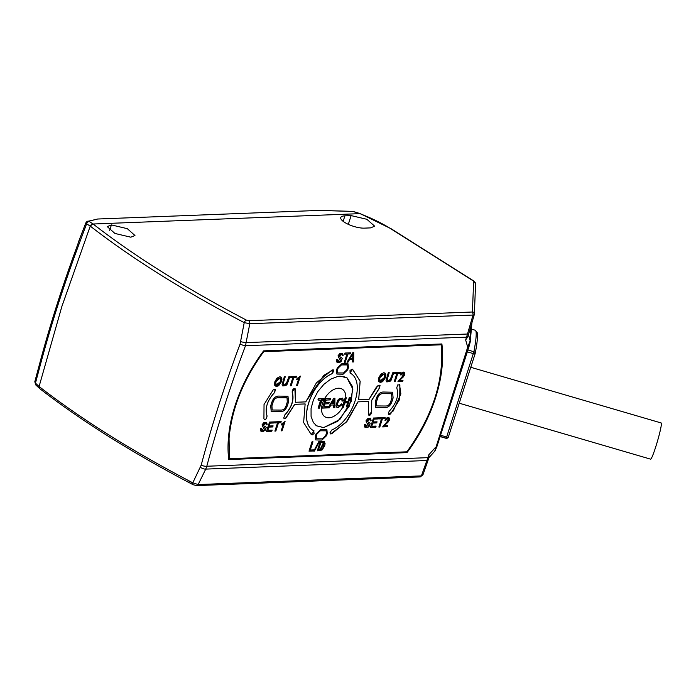 <?xml version="1.0" encoding="UTF-8"?>
<svg xmlns="http://www.w3.org/2000/svg" width="696" height="696" viewBox="0 0 696 696"><rect width="100%" height="100%" fill="white"/><g stroke="black" fill="none" stroke-linecap="round" stroke-linejoin="round"><path stroke-width="1.04" d="M344.894 215.856A14.538 4.463 -162.2 0 0 340.762 217.552A14.538 4.463 -162.2 0 0 348.574 224.46A14.538 4.463 -162.2 0 0 364.304 228.131L370.533 227.888L374.665 226.191L366.853 219.284L351.123 215.612L344.894 215.856L343.137 221.328M130.822 237.197L114.918 233.447L107.271 226.618L111.412 224.921L127.316 228.671L134.954 235.5L130.822 237.197M97.666 219.014L88.853 221.189L93.368 224.208C135.102 256.563 186.119 288.527 246.428 320.116L248.637 320.699A2.723 1.984 87.8 0 1 249.794 323.718L245.488 345.729L466.564 337.151L467.477 334.019L468.608 334.176L474.368 314.322A2.723 2.584 2.3 0 1 474.246 314.975L473.036 315.044A2.723 1.984 -92.2 0 0 471.871 312.025L472.436 311.747L473.628 281.384L473.132 280.827L390.743 228.732C382.06 223.268 371.777 218.239 359.884 213.646L352.915 211.471L319.525 210.401M93.368 224.208A2.723 1.992 127.9 0 0 90.515 226.313C132.458 258.825 183.692 290.928 244.226 322.631L240.094 344.007C224.878 384.453 211.915 424.821 201.205 465.111L192.792 482.815C132.31 451.182 81.075 419.079 39.089 386.506L39.507 388.429M246.428 320.116A2.723 1.27 117.6 0 0 244.226 322.631L249.794 323.718L473.036 315.044L467.477 334.019L246.349 342.606A4.541 0.731 11.2 0 1 240.764 341.649M390.743 228.732A2.723 1.67 -57.7 0 1 391.404 228.897L360.067 213.568A2.723 0.47 111 0 0 359.884 213.646L93.116 224.008A2.723 1.992 128 0 0 90.254 226.113L61.848 306.518L39.089 386.506A2.723 1.992 -52.1 0 0 39.62 388.533L35.661 384.853A2.723 1.836 -41.9 0 1 35.453 383.131L38.828 386.289M89.201 221.572A2.723 2.088 116 0 0 86.608 223.816L90.254 226.113M85.93 222.746L86.608 223.816L78.361 245.905C64.032 284.542 51.669 323.048 41.273 361.407L35.453 383.131L34.965 381.46M473.628 281.384A2.723 2.584 2.3 0 1 475.559 283.925M472.436 311.747A2.723 2.584 2.3 0 1 474.368 314.279M428.475 459.151A4.541 2.436 -160.7 0 1 428.414 459.386A4.541 2.436 -160.7 0 1 426.865 460.517L421.393 475.899L198.151 484.564A2.723 1.984 87.8 0 1 196.681 485.599L419.905 476.934A2.723 1.984 -92.2 0 0 421.393 475.899L422.968 474.689M39.637 388.542C81.554 421.036 132.71 453.096 193.096 484.712A2.723 1.27 -62.4 0 1 192.792 482.815L198.151 484.564L205.738 469.104A4.541 2.01 -155 0 1 200.431 467.26M467.886 336.533L468.599 334.158M240.094 344.007A4.541 1.148 -159.4 0 0 245.488 345.729C230.35 385.975 217.448 426.152 206.799 466.242L427.875 457.655L426.865 460.517L205.738 469.104L206.799 466.242A4.541 1.636 -165.1 0 1 201.205 465.111M465.659 339.961L466.564 337.151A4.541 1.392 17.8 0 0 467.851 336.647L465.659 339.961L467.703 347.147L470.174 340.796L468.391 334.045M469.017 346.495A4.541 1.392 17.8 0 1 469 346.617L470.218 342.014A4.541 3.985 -172.2 0 0 470.174 340.796L470.948 326.285M263.619 350.871L441.89 343.954A119.016 72.984 -57.7 0 1 406.995 452.618L228.732 459.543A119.016 72.984 -57.7 0 1 263.619 350.871M434.774 451.06L467.703 347.147A4.541 1.392 17.8 0 0 468.991 346.617M429.154 457.15L429.154 457.15A4.541 1.392 -162.2 0 1 427.875 457.655L428.78 454.845L429.154 457.15M188.947 481.162A8.178 2.514 17.8 0 0 192.827 482.763M428.78 454.845L435.539 447.319A4.541 1.392 17.8 0 0 436.836 446.788A4.541 1.392 17.8 0 0 436.853 446.667M406.995 452.618L405.794 451.852M228.61 458.533L229.045 458.516M39.855 365.913L39.411 364.173M41.168 361.755A4.541 1.862 -162.2 0 1 40.542 360.319L34.8 381.782M35.661 384.853L34.817 381.721M41.273 361.407A4.541 1.636 -164.8 0 1 40.585 360.171L40.542 360.31A4.541 1.862 -162.2 0 1 40.568 360.241M78.361 245.905A4.541 1.148 -159.7 0 1 77.613 244.844A4.541 1.148 -159.7 0 1 77.665 244.757M78.483 245.549L77.935 244.487M40.585 360.171C50.965 321.865 63.301 283.42 77.613 244.844L77.674 244.661M79.927 241.094L79.213 240.163M440.542 435.226L446.632 437.01L446.153 438.175A1.818 1.81 70.5 0 0 448.398 436.94L475.168 353.568A1.818 0.557 17.8 0 1 473.402 353.638L467.312 351.854M467.912 349.984L473.906 351.732L446.632 437.01A1.818 0.557 17.8 0 0 448.398 436.94M471.575 329.165L475.22 330.235A93.177 7.543 -73.7 0 1 473.906 351.732A1.818 1.401 10.6 0 1 475.203 353.429M470.757 367.288L661.2 422.968A18.853 1.531 106.3 0 1 655.675 447.05A18.853 1.531 106.3 0 1 650.621 459.16L459.23 403.202M387.298 426.735L387.655 425.639L384.183 425.769L388.003 422.22L389.473 419.94L389.473 418.113L388.098 417.435L386.271 418.183L384.931 420.227L385.784 420.314L387.776 418.383L388.585 418.818L388.585 419.949L382.626 426.918L387.298 426.735L387.576 425.639M381.495 418.818L378.85 427.066L379.781 427.031L382.435 418.783L384.775 418.688L385.132 417.583L379.52 417.8L379.163 418.905L381.495 418.818L379.181 418.861M373.482 418.035L370.472 427.387L375.753 427.187L376.11 426.082L371.768 426.248L372.786 423.064L376.701 422.916L377.049 421.82L373.143 421.967L374.056 419.105L378.241 418.94L378.598 417.835L373.482 418.035M365.426 424.517L364.513 424.656L364.356 426.317L365.035 427.405L367.993 427.283L369.245 426.222L370.159 423.481L369.55 422.559L366.975 421.419L366.975 420.593L369.045 419.131L370.133 419.531L370.194 420.854L371.125 420.732L370.646 418.322L367.958 418.409L366.044 420.715L366.392 422.716L369.141 424.177L368.628 425.752L365.852 426.378L365.426 424.517M402.645 381.408L403.001 380.303L399.53 380.442L403.349 376.884L404.82 374.613L404.82 372.786L403.445 372.099L401.618 372.856L400.278 374.892L401.14 374.979L403.123 373.056L403.941 373.482L403.932 374.622L397.973 381.591L402.645 381.408L402.932 380.303M396.842 373.482L394.197 381.739L395.137 381.704L397.781 373.447L400.122 373.361L400.478 372.247L394.867 372.473L394.51 373.578L396.842 373.482L394.528 373.535M393.84 372.508L392.901 372.543L389.969 380.347L388.298 381.017L387.072 379.877L389.212 372.691L388.272 372.725L386.054 380.468L386.706 381.869L389.838 381.547L391.143 380.164L393.84 372.508M385.549 377.467L385.941 374.97L384.984 373.039L383.731 372.743L380.869 374.152L378.755 377.832L378.633 381.234L380.347 382.417L382.617 381.712L385.549 377.467M320.299 441.473L317.298 450.834L322.03 450.025L324.667 445.875L325.102 443.656L324.336 441.638L320.299 441.473M318.899 441.368L313.739 451.121L314.435 451.095L319.586 441.342L318.899 441.368M312.017 441.795L309.015 451.147L313.435 450.982L313.792 449.877L310.303 450.007L312.956 441.76L312.017 441.795M352.741 352.741L347.017 362.198L348.017 362.164L349.705 359.301L352.663 359.188L352.576 361.981L353.646 361.946L353.751 352.698L352.741 352.741M346.947 354.055L344.294 362.303L345.233 362.268L347.878 354.02L350.219 353.925L350.575 352.82L344.972 353.037L344.616 354.142L346.947 354.055L344.624 354.107M337.464 359.501L336.551 359.641L336.394 361.302L337.073 362.39L340.031 362.268L341.292 361.198L342.197 358.466L341.588 357.544L339.022 356.395L339.013 355.578L341.084 354.116L342.18 354.516L342.232 355.839L343.163 355.717L342.684 353.298L339.996 353.394L338.082 355.691L338.43 357.692L341.179 359.162L340.675 360.728L338.865 361.581L337.865 361.346L337.464 359.501M338.961 356.361L341.91 354.264M296.531 385.532L297.401 385.497L300.411 376.101L297.053 378.554L296.696 379.659L298.88 378.206L296.531 385.532M292.894 377.519L290.241 385.775L291.18 385.741L293.825 377.484L296.165 377.397L296.522 376.284L290.911 376.51L290.554 377.615L292.894 377.519L290.571 377.571M289.884 376.545L288.953 376.579L286.012 384.383L284.342 385.053L283.115 383.914L285.256 376.727L284.325 376.762L282.106 384.505L282.75 385.906L285.882 385.584L287.187 384.201L289.884 376.545M281.593 381.504L281.984 379.007L281.027 377.075L279.775 376.78L276.912 378.189L274.798 381.869L274.676 385.271L276.39 386.454L278.661 385.758L281.593 381.504M281.184 430.859L282.054 430.824L285.073 421.437L281.706 423.881L281.349 424.995L283.533 423.533L281.184 430.859M277.547 422.855L274.894 431.102L275.834 431.068L278.478 422.82L280.819 422.724L281.175 421.619L275.564 421.837L275.216 422.942L277.547 422.855L275.225 422.898M269.526 422.072L266.525 431.424L271.797 431.224L272.153 430.119L267.812 430.285L268.83 427.1L272.745 426.952L273.102 425.856L269.187 426.004L270.109 423.142L274.285 422.977L274.642 421.872L269.526 422.072M261.47 428.553L260.556 428.692L260.408 430.354L261.087 431.442L262.557 431.738L265.298 430.259L266.203 427.518L265.602 426.596L263.271 425.682L263.018 424.63L265.098 423.168L266.185 423.568L266.246 424.891L267.168 424.769L266.69 422.359L264.01 422.446L262.087 424.751L262.435 426.752L265.185 428.214L264.68 429.789L262.87 430.633L261.87 430.398L261.47 428.553M323.649 427.605L339.813 419.531L351.358 401.131L352.646 386.863L347.06 377.867L340.161 376.153L337.873 376.405L330.791 379.094L323.84 384.375L317.863 391.543L313.409 399.948L311.069 408.517L311.077 416.425L313.435 422.629L316.75 425.891L323.649 427.605L337.777 421.263L349.27 406.177L352.881 389.151L346.973 377.867L343.285 376.379M393.118 397.938L392.579 392.213L383.183 392.022C379.964 392.161 377.676 394.345 376.31 398.59L375.292 401.757L375.823 407.473L385.227 407.656C388.438 407.525 390.734 405.342 392.1 401.105L393.118 397.938L392.553 392.196M288.518 402.001L287.987 396.276L278.583 396.085C275.364 396.215 273.076 398.408 271.71 402.653L270.692 405.811L271.223 411.536L280.627 411.719C283.846 411.588 286.134 409.405 287.5 405.159L288.518 402.001L287.953 396.25M348.409 367.697L348.052 363.825L341.858 363.695L337.203 368.132L336.542 370.194L336.899 374.074L343.093 374.213L347.748 369.759L348.409 367.697L348.017 363.808M327.268 433.556L326.902 429.684L320.708 429.554L316.062 433.991L315.401 436.053L315.758 439.933L321.944 440.072L326.607 435.618L327.268 433.556L326.876 429.667M311.208 434.478L314.079 430.911C297.531 423.368 310.225 383.113 332.131 373.7L333.836 370.977L333.349 369.898L332.157 369.95L316.428 382.835L305.796 401.879L295.461 402.279L295.278 388.925L294.93 388.499L293.077 389.012L292.146 391.918C294.486 399.495 291.989 407.256 284.664 415.207L283.733 418.113L284.647 418.679L285.934 418.035L294.8 404.341L305.135 403.941L303.63 422.542L311.234 434.495L312.234 434.904L314.096 433.547L313.635 430.641M274.537 392.605L275.468 389.69L273.267 389.777L264.036 404.506L263.923 418.888L264.828 419.444C266.02 419.523 266.759 418.34 267.055 415.895C264.715 408.317 267.212 400.557 274.537 392.605L275.103 389.264M389.273 411.145C387.985 413.633 387.976 414.79 389.238 414.616L390.534 413.972L399.756 399.234L399.878 384.862L397.686 384.949L396.746 387.855C399.104 395.432 396.616 403.193 389.273 411.145M399.495 384.418L400.879 393.936L393.223 410.979L388.655 414.459L389.238 414.616M349.984 372.995L349.992 373.012C366.183 380.895 353.394 420.706 331.688 430.05L329.974 432.773L330.452 433.852L331.653 433.808L347.374 420.932L358.005 401.879L368.341 401.479L368.523 414.825L369.428 415.381L370.724 414.738L371.664 411.832L371.751 400.33L379.137 388.542L380.068 385.636L379.72 385.21L377.867 385.723L369.002 399.426L358.666 399.826L360.171 381.225L352.55 369.245L350.018 370.35L350.088 373.065M263.714 351.68L441.264 344.79C444.265 379.903 432.816 415.573 406.899 451.817L229.349 458.707L229.062 438.184C231.829 408.413 243.374 379.572 263.714 351.68L263.236 351.384M441.264 344.79L440.055 344.024M229.349 458.707L228.575 458.22M368.845 415.225L371.603 411.788L371.69 400.287L379.076 388.507L379.633 385.21L376.466 387.037L368.95 399.382M330.635 433.939L346.069 422.35L357.944 401.844L368.341 401.479M349.931 372.969L352.515 369.228L360.11 381.173L358.666 399.826M264.245 419.288L264.767 419.41C265.924 419.523 266.664 418.331 266.994 415.851C264.785 408.274 267.273 400.513 274.476 392.57M284.055 418.514L285.551 418.261L294.739 404.298L305.135 403.941M295.461 402.279L294.869 388.464L292.085 391.883C294.295 399.469 291.807 407.23 284.603 415.173M314.018 430.868C297.47 423.325 310.164 383.078 332.07 373.665L333.288 369.863L323.814 375.327L305.735 401.844M315.732 439.915L321.891 440.037L326.546 435.574L327.207 433.521M326.328 433.591L325.667 435.652L322.344 438.837L316.489 438.785L316.332 436.018L316.993 433.956L320.317 430.78L326.172 430.824L326.328 433.591M316.462 438.767L316.271 435.974L316.932 433.921L320.256 430.746L326.111 430.789M336.873 374.056L343.032 374.17L347.687 369.724L348.348 367.662M337.603 372.908L337.412 370.124L338.073 368.062L341.405 364.887L346.077 364.704L347.287 364.948L347.478 367.732L346.817 369.802L343.493 372.978L337.638 372.925L337.473 370.159L338.134 368.097L341.466 364.921L347.26 364.93M271.196 411.51L280.566 411.684C283.785 411.545 286.073 409.361 287.439 405.124L288.457 401.957M278.052 397.729L287.03 397.799L287.274 402.044L286.256 405.211C285.29 408.456 283.585 410.075 281.158 410.075L272.188 410.005L271.936 405.768L272.954 402.601C273.928 399.347 275.625 397.729 278.052 397.729L286.996 397.781M272.153 409.988L271.875 405.725L272.893 402.566C273.867 399.313 275.564 397.686 277.991 397.694M375.796 407.447L385.166 407.621C388.377 407.491 390.673 405.298 392.039 401.061L393.057 397.894M382.652 393.666L391.622 393.736L391.874 397.981L390.856 401.148C389.882 404.393 388.185 406.012 385.758 406.012L376.78 405.942L376.536 401.705L377.545 398.538C378.52 395.293 380.225 393.666 382.652 393.666L391.596 393.719M376.754 405.925L376.475 401.67L377.484 398.504C378.459 395.25 380.164 393.631 382.591 393.631M315.462 424.934L316.697 425.839L323.579 427.57M262.462 426.77L264.898 427.796M261.879 430.398L261.4 428.562M266.255 424.847L267.168 424.769M267.107 424.734L266.603 422.307M263.105 425.56L265.915 423.316M261.035 431.416L265.237 426.413M269.187 426.004L270.048 423.098L274.224 422.942L274.563 421.88M267.812 430.285L268.778 427.066L272.684 426.909L273.023 425.856M266.533 431.389L271.736 431.181L272.084 430.119M274.911 431.059L275.773 431.033L278.417 422.776L280.758 422.69L281.097 421.628M281.193 430.815L282.054 430.824M281.288 424.952L283.533 423.533M281.993 430.789L284.995 421.437M274.502 384.697L275.381 386.097L281.532 381.46L280.966 377.041M280.566 381.495L276.19 384.966L275.694 381.817L280.227 378.006L280.566 381.495M280.627 381.53L279.053 384.349L276.999 385.401L275.581 384.488L276.095 380.903L278.235 378.215L280.488 378.206L280.627 381.53M283.046 386.045L288.092 381.913L289.814 376.553M283.577 384.897L283.463 382.087L285.186 376.727M290.258 385.732L291.119 385.697L293.764 377.45L296.105 377.354L296.452 376.292M296.54 385.488L297.401 385.497M296.635 379.625L298.88 378.206M297.34 385.454L300.341 376.101M338.439 357.7L340.936 358.779M337.873 361.346L337.395 359.51M342.249 355.786L343.163 355.717M343.102 355.673L342.597 353.255M337.012 362.346L341.223 357.353M344.311 362.268L345.173 362.233L347.817 353.977L350.158 353.89L350.506 352.829M352.576 361.946L353.585 361.903L353.69 352.707M347.043 362.155L347.957 362.12L349.644 359.258L352.663 359.188M352.698 358.188L350.297 358.275L352.907 353.699L352.698 358.188M352.907 353.699L350.297 358.275M310.303 450.007L312.878 441.76M309.024 451.112L313.374 450.938L313.713 449.877M313.757 451.086L314.375 451.06L319.507 441.351M317.306 450.79L319.786 450.695L324.606 441.856M320.099 449.633L318.585 449.694L320.882 442.543L323.518 442.63L324.066 443.648L322.944 447.702L322.039 448.903L320.099 449.633M320.038 449.59L323.492 442.604L320.821 442.508L318.585 449.694M378.459 380.66L379.329 382.06L385.488 377.423L384.923 373.004M384.523 377.458L380.147 380.93L379.651 377.78L384.183 373.97L384.523 377.458M384.584 377.493L383.009 380.312L380.956 381.365L379.538 380.451L380.051 376.867L382.191 374.178L384.444 374.17L384.584 377.493M387.002 382.008L392.048 377.876L393.762 372.517M387.533 380.86L387.42 378.05L389.142 372.691M394.214 381.695L395.076 381.66L397.72 373.413L400.061 373.317L400.409 372.256M397.981 381.547L402.584 381.373M400.217 374.857L401.14 374.979M401.079 374.944L403.558 373.117M399.53 380.442L401.418 378.546L404.306 372.334L403.741 372.108M366.4 422.724L368.88 423.786M365.835 426.361L365.356 424.525M370.202 420.81L371.125 420.732M371.064 420.697L370.559 418.27M367.044 421.506L369.837 419.262M364.991 427.379L369.193 422.376M373.143 421.967L373.996 419.062L378.18 418.905L378.52 417.844M371.768 426.248L372.725 423.029L376.64 422.872L376.98 421.82M370.49 427.353L375.692 427.144L376.031 426.082M378.859 427.022L379.72 426.996L382.374 418.74L384.714 418.653L385.053 417.591M382.635 426.883L387.237 426.7M384.871 420.184L385.784 420.314M385.723 420.271L386.993 418.618M387.237 418.505L388.142 418.426M384.183 425.769L386.071 423.881L388.96 417.661L388.394 417.435M317.959 399.93L320.673 400.139L318.063 408.108L319.429 408.16L322.022 400.174L324.362 400.13L324.832 398.66L318.368 398.425L317.959 399.93L320.534 400.6L320.673 400.139L317.968 399.895M323.814 400.156A16.304 9.996 122.3 0 0 323.327 401.209A16.304 9.996 122.3 0 0 326.407 417.461A16.304 9.996 122.3 0 0 342.719 407.317L342.136 407.343L345.173 397.877L345.755 397.851A16.304 9.996 122.3 0 0 338.395 388.229A16.304 9.996 122.3 0 0 324.597 398.678M343.363 400.539L342.754 398.373L339.491 398.504L337.725 400.235L336.046 405.307L336.577 407.082L338.256 407.639L342.258 404.341L341.284 403.793L340.005 405.637L337.682 405.864L337.334 404.698L338.456 401.079L339.552 399.808L341.849 399.669L342.04 401.157L343.345 400.739L342.58 398.129M341.379 399.295L341.849 399.669M337.777 405.951L337.09 404.55L338.212 400.931L339.309 399.652L341.606 399.513M330.731 398.434L325.476 398.643L322.431 408.108L327.86 407.891L328.329 406.421L324.118 406.586L324.98 403.897L328.773 403.75L329.251 402.288L325.45 402.436L326.215 400.061L330.261 399.904L330.731 398.434M334.95 398.269L333.767 398.321L327.981 407.891L329.269 407.839L330.905 405.063L333.567 404.959L333.48 407.673L334.846 407.621L334.95 398.269M342.719 407.317L343.337 407.29L344.72 403.019L347.704 402.723L346.251 406.942L347.2 406.725L350.236 397.259L349.296 397.477L348.174 401.244L345.19 401.548L346.382 397.825L345.755 397.851M319.429 408.16L318.794 407.76L321.361 399.765L322.022 400.174L321.796 400.887M343.337 407.29L342.293 406.847M345.503 397.86L344.468 401.087L345.19 401.548M347.704 402.723L343.989 402.566L342.623 406.829M350.097 397.294L347.095 406.655L346.347 406.69M344.72 403.019L343.989 402.566M342.067 400.922L343.102 400.583M336.333 406.934L338.012 407.491L342.014 404.193M330.261 399.904L330.435 398.443M326.215 400.061L330.017 399.748M325.45 402.436L325.972 399.904M328.773 403.75L328.956 402.305M324.98 403.897L328.538 403.602M324.118 406.586L324.736 403.75M327.86 407.891L328.034 406.429M322.492 407.943L327.616 407.743M324.362 400.13L323.631 399.669L323.945 398.695M321.361 399.765L323.631 399.669M318.185 407.778L318.794 407.76M334.846 407.621L334.706 398.277M333.488 407.508L334.602 407.473M333.567 404.959L330.905 405.063M329.269 407.839L330.661 404.907M328.086 407.725L329.034 407.682M332.932 401.105L333.749 400.209L333.61 403.602L331.479 403.523L333.749 400.217M331.722 403.671L333.166 401.261M248.637 320.699L471.871 312.025M351.123 215.612L348.313 224.347M109.655 230.402L111.412 224.921M473.132 280.827A2.723 1.67 -57.7 0 1 473.802 281.001L391.404 228.897M88.853 221.189A2.723 2.619 -123.5 0 0 86.896 221.546M447.267 438.141L445.692 438.202A93.177 7.543 -73.7 0 0 446.153 438.175L440.159 436.418M474.368 314.322L475.559 283.968L473.802 281.001M429.136 457.211L422.916 474.907L419.905 476.934M193.096 484.712L196.672 485.599M470.218 342.014L471.879 323.118M429.032 457.559L434.939 450.991L436.836 446.788L469 346.617M85.817 222.877L86.887 221.554L97.701 219.014L319.412 210.401L352.715 211.367M360.067 213.568L353.002 211.419A2.723 2.723 0 0 0 352.585 211.358M77.674 244.679L79.092 240.277M79.109 240.268L85.826 222.859M445.692 438.202L440.116 436.575M475.22 330.235L477.221 332.705C477.848 336.446 477.178 343.337 475.211 353.394"/></g></svg>

